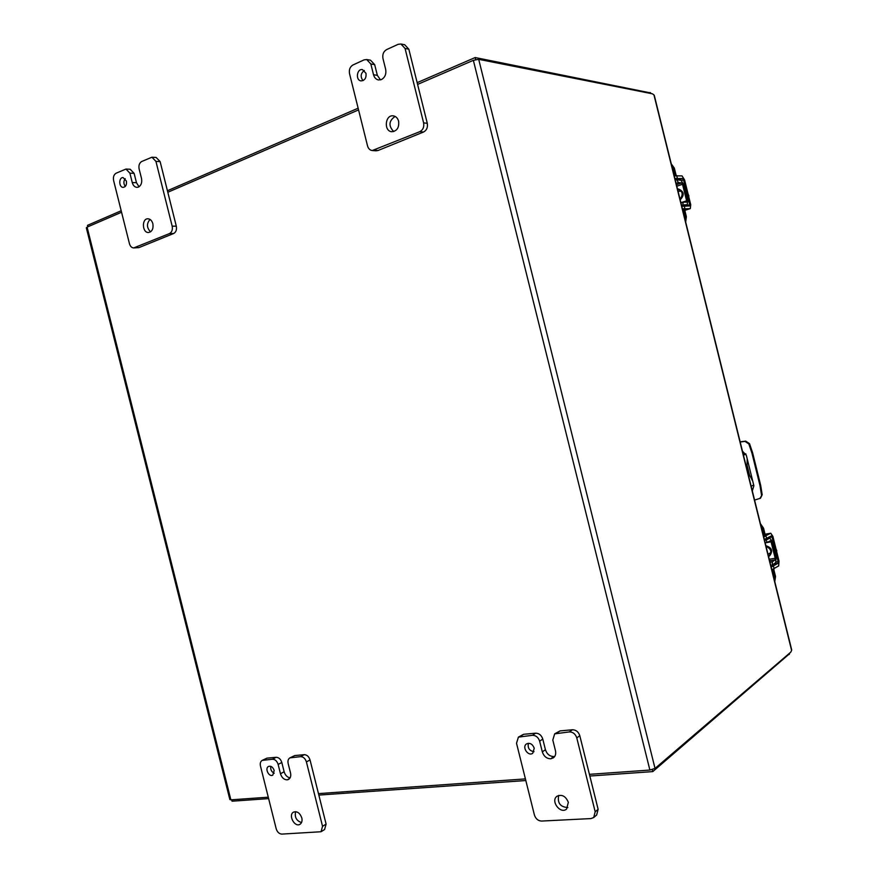 <?xml version="1.0" encoding="UTF-8"?>
<svg xmlns="http://www.w3.org/2000/svg" width="878" height="878" viewBox="0 0 878 878"><rect width="100%" height="100%" fill="white"/><g stroke="black" fill="none" stroke-linecap="round" stroke-linejoin="round"><path stroke-width="1.32" d="M675.16 175.644L673.272 168.027L671.494 164.79M676.17 175.49L674.337 168.115L671.264 163.857M674.962 178.783L675.862 178.475L678.42 182.58L681.668 182.931L682.524 184.292L686.618 200.821L686.475 202.127L683.139 202.203L682.689 206.045M683.347 208.712L685.301 216.581L685.279 220.422M685.696 222.09L686.355 216.592L684.357 208.536M683.71 205.869L683.907 204.848L687.244 204.761L687.65 200.853L683.567 184.358L681.032 180.286L677.783 179.924L676.927 178.552M680.022 199.185C683.523 194.356 682.689 190.954 677.509 188.989L678.562 189.044C684.138 191.536 684.675 195.125 680.165 199.8M764.595 536.59L762.642 528.732L760.842 525.351M765.55 536.26L763.553 528.194L760.414 523.65M765.254 539.246L767.405 542.374L770.379 540.76L771.103 541.836L775.186 558.298L775.076 559.912L772.388 561.832L772.047 566.694L771.114 566.837M772.75 569.537L774.626 577.098L774.572 580.775M774.791 581.664L775.526 576.484L773.716 569.185M772.947 566.101L773.057 564.466L775.735 562.546L776.064 557.728L771.992 541.298L769.841 538.082L766.867 539.674L766.231 538.916M765.879 545.71C771.96 547.674 773.2 551.055 769.611 555.851L768.557 556.52M766.044 546.357C771.312 548.915 772.212 552.273 768.711 556.422M751.886 479.948L752.205 478.971M743.359 454.804L745.74 453.794M752.534 480.321L749.56 475.261L747.079 465.252L747.2 458.777M743.446 455.188L745.916 454.135M751.151 486.258L753.697 485.007M740.132 441.81L745.718 441.14L749.527 443.653L752.611 452.774L760.666 485.293L762.181 494.72L760.513 498.199L754.586 500.109M742.459 451.193L746.322 455.254L753.884 485.764L752.303 490.912M760.666 485.293L759.997 485.622L751.93 453.059L752.611 452.774M751.93 453.059L748.846 443.928L749.527 443.653M745.718 441.14L745.027 441.414L748.846 443.928M745.027 441.414L740.187 441.996M762.181 494.72L759.843 498.55M761.511 495.06L759.997 485.622M417.599 84.409L473.363 60.33L649.885 770.05L589.423 774.341M525.406 778.896L318.473 793.613M268.284 797.191L230.87 799.847L87.098 227.128L121.559 212.246M167.808 192.271L358.564 109.904M87.098 227.128L86.329 227.819L229.86 799.562L230.87 799.847M649.885 770.05L655.032 768.426L790.738 652.178L791.605 650.433L653.956 94.912L652.376 93.803L478.697 59.32L473.363 60.33M791.649 649.709L791.605 650.433M654.33 95.515L653.956 94.912M552.8 740.022L554.676 733.854L569.361 731.912C572.972 731.978 575.441 733.975 576.78 737.893L595.185 811.766L593.715 817.506L590.949 818.581L541.55 821.062C538.082 820.842 535.701 818.823 534.417 815.003L516.516 743.249L518.404 737.125L532.463 735.303C535.942 735.38 538.346 737.344 539.652 741.197L542.319 751.875C543.833 756.353 546.632 758.658 550.726 758.79L553.425 757.813C555.445 756.188 556.125 753.84 555.478 750.767L552.8 740.022M542.319 751.875L545.425 749.68C546.928 754.136 549.727 756.43 553.809 756.562L550.747 758.79L554.753 756.408M534.241 748.199C532.507 743.984 529.939 742.547 526.526 743.907C521.62 746.937 528.161 756.792 532.748 753.258L534.241 748.199M568.351 802.316C565.684 796.083 561.876 794.074 556.926 796.291C550.286 800.999 560.438 814.51 566.562 809.077L568.351 802.316M556.893 733.053L559.966 730.924L572.401 729.761L569.361 731.912M559.966 730.924L554.676 733.854M545.425 749.68L542.769 739.046C541.463 735.204 539.07 733.251 535.602 733.185L532.463 735.303M520.434 736.412L523.606 734.293L535.602 733.185M523.606 734.293L518.404 737.125M593.715 817.506L596.656 815.003L598.127 809.286L595.185 811.766M576.78 737.893L579.798 735.72L598.127 809.286M579.798 735.72C578.47 731.813 576.001 729.827 572.401 729.761M528.402 743.282C527.502 748.001 529.368 750.811 534.011 751.722M558.693 795.402C557.256 802.997 560.307 807.047 567.836 807.551M288.16 763.542C287.611 760.864 288.193 758.976 289.894 757.868L300.583 756.649C303.338 756.737 305.281 758.504 306.411 761.917L322.544 826.308L321.041 831.74L281.838 834.1C279.171 833.891 277.294 832.125 276.197 828.777L260.459 766C259.91 763.344 260.481 761.467 262.16 760.403L272.465 759.229C275.132 759.327 277.02 761.061 278.139 764.431L280.477 773.759C281.761 777.678 283.978 779.708 287.106 779.862L288.577 779.423C290.497 778.149 291.145 775.987 290.519 772.925L288.16 763.542M287.106 779.862L289.74 778.413L287.106 779.862M274.188 770.489C272.926 767.065 271.028 765.715 268.525 766.439C264.487 768.316 268.986 777.469 272.806 775.131L274.188 770.489M301.812 817.912C299.903 812.907 297.137 810.987 293.493 812.15C287.918 815.08 294.788 827.811 300.046 824.244C301.834 822.971 302.427 820.853 301.812 817.912M291.09 757.516L294.745 755.563L304.216 754.685L300.583 756.649M294.745 755.563L289.894 757.868M280.477 773.759L284.132 771.762C285.24 775.296 287.238 777.315 290.113 777.842M284.132 771.762L281.805 762.466C280.697 759.119 278.809 757.385 276.142 757.297L272.465 759.229M263.279 760.074L266.967 758.142L276.142 757.297M266.967 758.142L262.16 760.403M321.041 831.74L324.608 829.501L326.1 824.091L322.544 826.308M306.411 761.917L310.033 759.942L326.1 824.091M310.033 759.942C308.902 756.529 306.971 754.773 304.216 754.685M270.797 766.34C270.336 769.501 271.478 771.806 274.199 773.255M295.623 811.667C294.448 817.177 296.413 820.809 301.516 822.565M382.962 58.486C382.292 54.403 383.51 51.44 386.594 49.596L398.096 44.339L400.917 43.988L405.065 48.466L423.613 122.887C424.272 127.003 423.009 129.933 419.838 131.656L372.25 150.533C369.923 150.204 368.354 148.667 367.542 145.924L349.521 73.642C348.862 69.636 350.015 66.739 353 64.95L364.074 59.88L366.675 59.528L370.845 63.973L373.523 74.729C374.368 77.703 376.036 79.448 378.528 79.964L381.436 79.558C385.025 77.462 386.43 74.048 385.661 69.307L382.962 58.486M365.994 73.335L362.482 69.614C356.819 68.418 355.294 80.293 361.012 80.886C364.765 80.578 366.433 78.054 365.994 73.335M398.623 121.23C397.712 118.113 395.934 116.313 393.289 115.852C385.08 114.524 383.554 131.283 391.807 131.722C396.988 131.129 399.26 127.628 398.623 121.23M373.523 74.729L377.342 75.343L380.481 79.876M377.342 75.343L374.676 64.632L370.516 60.198L366.675 59.528M372.25 150.533L376.036 150.818L378.045 150.5L374.258 150.215M419.838 131.656L423.525 132.029L378.045 150.5M423.525 132.029C426.686 130.317 427.937 127.409 427.279 123.304L423.613 122.887M405.065 48.466L408.83 49.201L427.279 123.304M408.83 49.201L404.681 44.734L400.917 43.988M364.326 70.492C360.628 73.368 360.189 76.737 363.009 80.622M395.122 116.423C388.778 120.846 388.317 125.894 393.717 131.557M139.13 168.993C138.504 165.448 139.372 162.946 141.709 161.497L151.938 157.217L155.933 161.376L172.176 226.173C172.79 229.74 171.901 232.209 169.498 233.559L133.708 247.925C131.678 247.794 130.262 246.389 129.461 243.722L113.613 180.55C112.999 177.071 113.822 174.623 116.094 173.207L125.949 169.059L129.9 173.175L132.249 182.558C133.127 185.521 134.685 187.135 136.946 187.376L138.504 187.069C141.215 185.423 142.214 182.547 141.501 178.421L139.13 168.993M126.377 181.022L123.074 177.586C118.607 177.191 118.739 187.475 123.194 187.376C125.817 186.86 126.882 184.742 126.377 181.022M152.86 223.703C151.949 220.619 150.303 218.984 147.943 218.787C141.556 218.446 142.137 232.9 148.492 232.516C152.103 231.726 153.562 228.785 152.86 223.703M132.249 182.558L136.463 182.701L139.042 186.773M136.463 182.701L134.114 173.35L130.174 169.245L125.949 169.059M133.708 247.925L138.943 247.607L134.773 247.695M169.498 233.559L173.635 233.515L138.943 247.607M173.635 233.515C176.028 232.165 176.917 229.718 176.302 226.162L172.176 226.173M155.933 161.376L160.125 161.596L176.302 226.162M160.125 161.596L156.141 157.458L151.938 157.217M125.192 178.684C123.447 181.208 123.48 183.787 125.291 186.421M150.05 219.423C146.472 223.594 146.637 227.731 150.544 231.858M687.101 190.043L687.606 192.117M688.078 193.994L688.945 196.079M674.019 175.885L682.041 175.874L684.599 179.957L690.723 204.684L690.317 208.602L684.807 210.347M674.688 178.563L682.7 178.519L683.556 179.88L689.691 204.651L689.559 205.968L681.558 206.297M682.217 208.964L690.152 208.613M775.022 544.975L775.537 547.038M775.998 548.904L776.81 550.78M765.056 534.252L770.763 533.242L772.914 536.458L779.016 561.097L778.676 565.926L771.641 569.844M764.134 539.564L771.301 535.92L772.025 536.996L778.138 561.679L778.029 563.303L770.983 567.188M770.599 533.308L763.476 536.897M789.585 653.704L652.771 771.608L589.84 776.031M525.823 780.531L318.846 795.084M268.635 798.618L232.044 801.197L231.693 799.792M652.277 769.633L652.771 771.608M417.16 82.664L475.185 57.542L650.631 92.936M87.855 226.798L87.493 225.339L121.186 210.753M167.424 190.745L358.136 108.203M475.185 57.542L475.689 59.572M673.272 168.027L674.337 168.115M685.301 216.581L686.355 216.592M676.093 183.37L678.42 182.58M680.889 202.686L686.618 200.821M682.524 184.292L676.806 186.213M676.422 184.687L681.668 182.931M687.101 204.783L683.775 205.869M762.642 528.732L763.553 528.194M774.626 577.098L775.526 576.484M772.388 561.832L769.973 562.216M775.076 559.912L769.611 560.779M769.238 559.242L775.186 558.298M771.103 541.836L765.166 542.834M766.79 538.62L769.699 538.137M655.032 768.426L478.697 59.32M542.769 739.046L539.652 741.197M281.805 762.466L278.139 764.431M374.676 64.632L370.845 63.973M134.114 173.35L129.9 173.175M684.203 205.847L684.862 208.503M676.675 175.479L677.333 178.135M685.905 205.88L689.691 204.651M681.591 180.55L683.556 179.88M678.332 179.99L682.7 178.519M773.507 566.288L774.166 568.944M766.011 536.041L766.67 538.697M778.029 563.303L773.759 563.961M776.119 561.997L778.138 561.679M768.502 537.588L772.025 536.996M789.048 653.627L789.256 654.428M650.005 92.486L650.225 93.375M680.944 202.917L683.084 202.214M683.885 205.858L687.244 204.761M765.144 542.747L767.339 542.385M766.867 538.576L769.841 538.082M791.693 649.863L654.286 95.362M680.955 191.294L678.025 191.141M680.439 198.34L679.802 198.307M684.807 210.38L690.317 208.602M770.61 552.701L768.02 554.347M770.763 533.242L765.045 534.219M650.763 93.485L650.598 92.805"/></g></svg>
